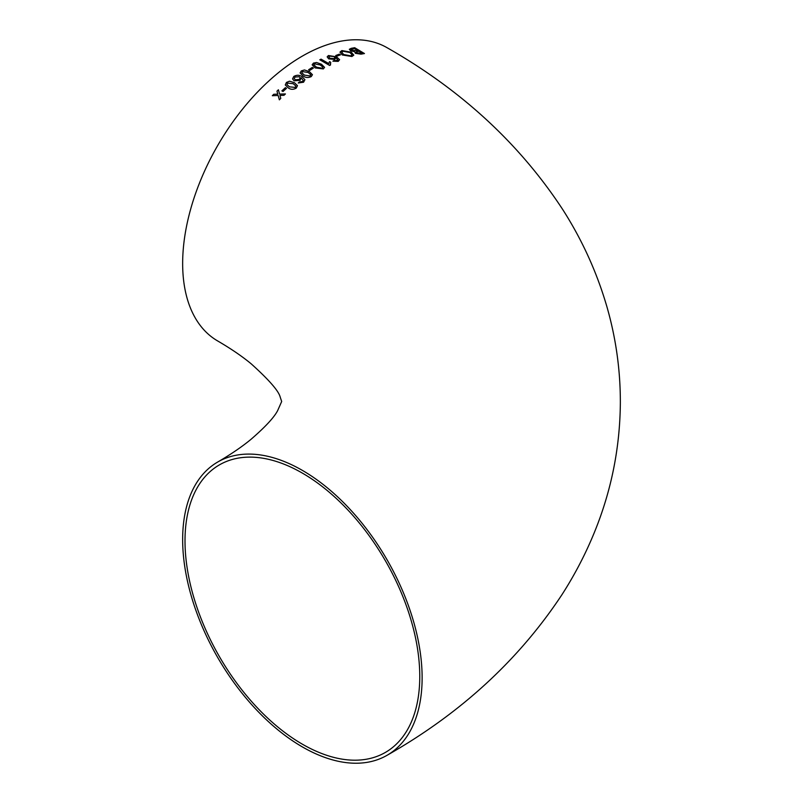 <?xml version="1.0" encoding="UTF-8"?>
<svg xmlns="http://www.w3.org/2000/svg" width="803" height="803" viewBox="0 0 803 803"><rect width="100%" height="100%" fill="white"/><g stroke="black" fill="none" stroke-linecap="round" stroke-linejoin="round"><path stroke-width="1.2" d="M323.328 68.917L324.563 67.372L321.511 64.27L316.533 62.483L313.381 63.186L312.146 64.822L315.188 67.934L323.328 68.917M302.39 470.397A169.333 97.765 -120 0 0 217.723 462.016A169.333 97.765 -120 0 0 217.723 657.547A169.333 97.765 -120 0 0 387.056 755.302A169.333 97.765 -120 0 0 413.013 619.615A169.333 97.765 -120 0 0 302.39 470.397M313.883 62.935L312.146 64.822M387.056 755.302C460.51 713.556 518.838 659.976 562.02 594.581C574.918 574.506 585.829 553.478 594.752 531.496C611.525 490.101 620.057 447.11 620.348 402.514C620.398 370.183 615.971 338.464 607.088 307.358C597.061 272.689 582.255 240.047 562.662 209.432C519.451 143.576 460.912 89.665 387.056 47.698A169.333 97.765 120 0 0 302.39 56.08A169.333 97.765 120 0 0 191.766 205.297A169.333 97.765 120 0 0 217.723 340.984C231.093 348.783 242.285 356.432 251.309 363.93C269.125 380.01 278.771 391.081 280.217 397.144L281.682 401.5L277.627 410.654C274.064 417.49 265.251 426.985 251.198 439.161C242.195 446.629 231.043 454.247 217.723 462.016M273.743 94.282L272.327 95.708L278.159 95.477L279.354 99.833L280.769 98.418L279.946 95.416L283.991 95.296L285.426 93.941L279.585 94.092L278.4 89.785L276.965 91.151L277.788 94.142L273.743 94.282L272.337 95.718M285.386 87.668L281.883 90.859L283.017 91.502L286.52 88.31L285.386 87.668L281.893 90.88M296.317 88.059L297.471 85.66L294.44 82.699L289.492 81.193L286.41 82.448L285.286 84.977L288.297 87.908C290.726 89.685 293.406 89.745 296.317 88.059M293.768 76.466L292.543 78.905L294.079 80.792L300.111 80.34L301.175 77.811L303.283 80.541L302.52 81.515L299.378 81.936L298.264 82.99L303.574 82.217L304.939 79.698L301.898 76.586C299.378 74.88 296.678 74.84 293.768 76.466L292.553 78.915M303.293 80.551L302.52 81.525L299.378 81.936L298.264 83M311.233 76.606L312.457 74.709L309.406 71.628L304.437 69.961L301.306 70.925L300.091 72.922L303.143 75.994C305.562 77.75 308.262 77.951 311.233 76.606M313.371 68.104L312.237 67.432L308.593 69.761L309.727 70.413L313.371 68.084L312.237 67.432L308.593 69.781M330.706 62.303L329.541 61.61L328.728 63.567L321.07 59.141L319.815 59.783L329.642 65.465L330.455 65.053L330.706 62.283L329.541 61.61L328.728 63.588L321.07 59.141M328.447 55.527L327.162 56.862L328.708 58.87L334.781 59.422L335.855 57.665L337.953 60.064L332.894 61.179L338.234 61.389L339.609 59.683L336.577 56.852L328.447 55.527L327.162 56.872M339.609 59.703L336.577 56.852L328.437 55.537M339.348 54.162L335.744 55.507L336.879 56.17L340.472 54.825L339.348 54.162L335.744 55.527M351.292 52.215L341.877 50.569L339.97 52.125L342.329 54.985L351.925 56.511L353.802 55.136L351.292 52.215L341.877 50.569L339.97 52.125M355.358 53.309L360.999 54.162L364.452 53.54L354.675 47.708L349.315 49.284L350.54 50.75L354.655 51.733L355.358 53.309M419.768 676.427A166 95.838 -120 0 0 347.308 509.373A166 95.838 -120 0 0 219.39 464.897A166 95.838 -120 0 0 219.39 656.583A166 95.838 -120 0 0 385.39 752.421A166 95.838 -120 0 0 419.768 676.427M364.452 53.56L354.675 47.708L351.182 48.341M351.182 48.361L349.315 49.294M356.552 52.958L362.023 53.098L359.011 51.282L356.1 51.934L356.552 52.958L362.023 53.078M355.89 52.175L356.562 52.938M351.533 49.224L351.885 50.479L357.877 50.619L354.494 48.592L351.102 49.575M351.543 49.204L351.885 50.459L357.887 50.609M353.802 55.146L351.292 52.225M341.737 52.265L343.694 54.554L350.781 55.859L352.095 54.825L349.937 52.546L343.011 51.231L341.737 52.265L343.694 54.534L350.791 55.839L352.095 54.825M340.472 54.845L339.338 54.182M337.953 60.084L337.18 60.687M337.18 60.707L334.028 60.536M334.018 60.556L332.894 61.199M328.869 56.973L329.923 58.288L333.988 58.629L334.871 57.736L333.998 56.571L329.672 56.14L328.869 56.973L329.923 58.268L333.998 58.619L334.861 57.746M321.07 59.151L319.815 59.803M330.445 65.053L330.163 63.849M324.563 67.382L321.511 64.27L316.533 62.483L313.381 63.206M313.863 64.822L316.452 67.171L322.204 68.265L322.846 67.121L320.246 64.973L314.515 63.838L313.863 64.822L316.452 67.191L322.204 68.275L322.846 67.141M312.457 74.719L309.406 71.628L304.437 69.961L301.306 70.925L300.091 72.932M304.397 75.111L310.119 75.964L310.751 74.689L308.151 72.471L302.44 71.567L301.808 72.782L304.397 75.111L310.119 75.954L310.771 74.86M301.808 72.772L304.397 75.091M304.939 79.718L301.898 76.586C299.389 74.9 296.678 74.86 293.778 76.486M294.219 78.574L295.273 79.798L299.328 79.447L300.181 77.821L299.308 76.757L295.002 77.038L294.219 78.564L295.273 79.778L299.328 79.437L300.181 77.831M297.481 85.67L294.44 82.699L289.492 81.193L286.41 82.448L285.286 84.988M289.532 86.854L295.213 87.427L295.815 85.961L293.215 83.713L287.534 83.09L286.962 84.626L289.532 86.854L295.203 87.417L295.815 85.961M286.962 84.616L289.522 86.844M286.52 88.32L285.396 87.688M279.364 99.843L278.159 95.477M285.426 93.951L279.585 94.092M278.41 89.806L276.965 91.151L277.788 94.152L273.753 94.302"/></g></svg>
